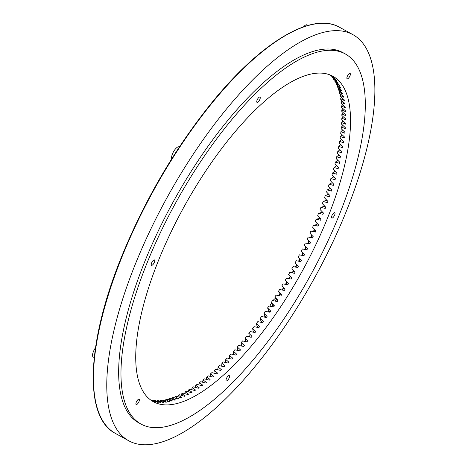 <?xml version="1.0" encoding="UTF-8"?>
<svg xmlns="http://www.w3.org/2000/svg" width="468" height="468" viewBox="0 0 468 468"><rect width="100%" height="100%" fill="white"/><g stroke="black" fill="none" stroke-linecap="round" stroke-linejoin="round"><path stroke-width="0.7" d="M269.954 306.207A7.096 2.568 -61.1 0 1 271.422 302.942M272.949 300.672A7.096 2.568 -61.1 0 1 275.57 298.321M139.277 399.35A3.048 1.106 -61.1 0 1 138.464 402.655A3.048 1.106 -61.1 0 1 136.17 404.539A3.048 1.106 -61.1 0 1 136.012 404.387A3.048 1.106 -61.1 0 1 136.826 401.082A3.048 1.106 -61.1 0 1 139.119 399.198A3.048 1.106 -61.1 0 1 139.277 399.35M228.021 376.096A3.048 1.106 -61.1 0 1 229.256 375.582A3.048 1.106 -61.1 0 1 229.273 377.629A3.048 1.106 -61.1 0 1 227.547 380.402A3.048 1.106 -61.1 0 1 226.307 380.923A3.048 1.106 -61.1 0 1 226.29 378.875A3.048 1.106 -61.1 0 1 228.021 376.096M331.882 215.742A3.048 1.106 -61.1 0 1 334.749 212.706A3.048 1.106 -61.1 0 1 334.667 215.011A3.048 1.106 -61.1 0 1 331.8 218.047A3.048 1.106 -61.1 0 1 331.882 215.742M346.999 78.636A3.048 1.106 -61.1 0 1 347.806 75.33A3.048 1.106 -61.1 0 1 350.105 73.447A3.048 1.106 -61.1 0 1 350.257 73.599A3.048 1.106 -61.1 0 1 349.45 76.904A3.048 1.106 -61.1 0 1 347.151 78.788A3.048 1.106 -61.1 0 1 346.999 78.636M258.254 101.889A3.048 1.106 -61.1 0 1 257.014 102.404A3.048 1.106 -61.1 0 1 256.996 100.357A3.048 1.106 -61.1 0 1 258.728 97.584A3.048 1.106 -61.1 0 1 259.962 97.063A3.048 1.106 -61.1 0 1 259.98 99.117A3.048 1.106 -61.1 0 1 258.254 101.889M154.393 262.25A3.048 1.106 -61.1 0 1 151.521 265.28A3.048 1.106 -61.1 0 1 151.603 262.975A3.048 1.106 -61.1 0 1 154.469 259.945A3.048 1.106 -61.1 0 1 154.393 262.25M264.408 317.111A214.923 77.799 118.9 0 0 265.128 316.07M268 311.863A214.923 77.799 118.9 0 0 268.878 310.565M271.563 306.522A214.923 77.799 118.9 0 0 272.581 304.972M275.102 301.094A214.923 77.799 118.9 0 0 276.249 299.298M278.595 295.577A214.923 77.799 118.9 0 0 279.864 293.547M282.052 289.99A214.923 77.799 118.9 0 0 283.427 287.726M285.462 284.339A214.923 77.799 118.9 0 0 286.89 281.929M288.826 278.624A214.923 77.799 118.9 0 0 290.236 276.178M292.131 272.856A214.923 77.799 118.9 0 0 293.518 270.381M295.372 267.041A214.923 77.799 118.9 0 0 296.735 264.549M298.555 261.185A214.923 77.799 118.9 0 0 299.883 258.693M301.667 255.306A214.923 77.799 118.9 0 0 302.96 252.808M304.726 249.356A214.923 77.799 118.9 0 0 305.961 246.911M307.786 243.243A214.923 77.799 118.9 0 0 308.88 241.014M310.758 237.124A214.923 77.799 118.9 0 0 311.711 235.111M313.642 230.999A214.923 77.799 118.9 0 0 314.461 229.226M316.432 224.88A214.923 77.799 118.9 0 0 317.117 223.353M319.135 218.772A214.923 77.799 118.9 0 0 319.679 217.509M321.732 212.688A214.923 77.799 118.9 0 0 322.031 211.975M346.846 209.933A231.947 83.965 118.9 0 0 352.96 34.679A231.947 83.965 118.9 0 0 134.796 265.496A231.947 83.965 118.9 0 0 128.682 440.751A231.947 83.965 118.9 0 0 346.846 209.933M345.325 53.96L343.015 52.685A211.378 76.518 118.9 0 0 144.197 263.034A211.378 76.518 118.9 0 0 138.627 422.744L140.944 424.026A211.378 76.518 118.9 0 0 339.762 213.677A211.378 76.518 118.9 0 0 345.325 53.96A211.378 76.518 118.9 0 0 146.513 264.309A211.378 76.518 118.9 0 0 140.944 424.026M152.041 400.93L153.276 401.497A186.399 67.474 -61.1 0 1 152.773 401.357L152.638 401.298M330.268 75.026A186.831 67.632 118.9 0 1 330.654 75.442L334.842 78.443A186.399 67.474 -61.1 0 1 335.199 78.852L331.724 76.67A186.831 67.632 118.9 0 1 332.303 77.401L336.463 80.443A186.399 67.474 -61.1 0 1 336.79 80.894L333.292 78.753A186.831 67.632 118.9 0 1 333.83 79.56L337.954 82.637A186.399 67.474 -61.1 0 1 338.259 83.134L334.737 81.04A186.831 67.632 118.9 0 1 335.223 81.918L339.318 85.03A186.399 67.474 -61.1 0 1 339.592 85.568L336.047 83.52A186.831 67.632 118.9 0 1 336.492 84.462L340.558 87.615A186.399 67.474 -61.1 0 1 340.803 88.189L337.229 86.194A186.831 67.632 118.9 0 1 337.627 87.206L341.663 90.388A186.399 67.474 -61.1 0 1 341.88 91.003L338.282 89.049A186.831 67.632 118.9 0 1 338.633 90.131L342.635 93.348A186.399 67.474 -61.1 0 1 342.828 94.004L339.201 92.097A186.831 67.632 118.9 0 1 339.505 93.237L343.477 96.49A186.399 67.474 -61.1 0 1 343.635 97.18L339.99 95.32A186.831 67.632 118.9 0 1 340.236 96.531L344.179 99.807A186.399 67.474 -61.1 0 1 344.313 100.538L340.64 98.719A186.831 67.632 118.9 0 1 340.839 99.994L344.752 103.299A186.399 67.474 -61.1 0 1 344.857 104.066L341.149 102.293A186.831 67.632 118.9 0 1 341.301 103.627L345.185 106.961A186.399 67.474 -61.1 0 1 345.261 107.763L341.529 106.031A186.831 67.632 118.9 0 1 341.628 107.429L345.483 110.787A186.399 67.474 -61.1 0 1 345.53 111.624L341.769 109.939A186.831 67.632 118.9 0 1 341.821 111.39L345.647 114.771A186.399 67.474 -61.1 0 1 345.659 115.643L341.868 113.999A186.831 67.632 118.9 0 1 341.874 115.508L345.671 118.913A186.399 67.474 -61.1 0 1 345.653 119.814L341.833 118.211A186.831 67.632 118.9 0 1 341.792 119.773L345.554 123.201A186.399 67.474 -61.1 0 1 345.513 124.131L341.663 122.575A186.831 67.632 118.9 0 1 341.57 124.19L345.302 127.635A186.399 67.474 -61.1 0 1 345.232 128.595L341.353 127.08A186.831 67.632 118.9 0 1 341.207 128.741L344.916 132.204A186.399 67.474 -61.1 0 1 344.817 133.199L340.909 131.719A186.831 67.632 118.9 0 1 340.71 133.427L344.389 136.908A186.399 67.474 -61.1 0 1 344.261 137.931L340.324 136.486A186.831 67.632 118.9 0 1 340.078 138.241L343.734 141.74A186.399 67.474 -61.1 0 1 343.576 142.787L339.604 141.377A186.831 67.632 118.9 0 1 339.312 143.179L342.939 146.689A186.399 67.474 -61.1 0 1 342.751 147.759L338.75 146.39A186.831 67.632 118.9 0 1 338.411 148.233L342.009 151.755A186.399 67.474 -61.1 0 1 341.792 152.849L337.767 151.515A186.831 67.632 118.9 0 1 337.375 153.393L340.95 156.926A186.399 67.474 -61.1 0 1 340.704 158.044L336.644 156.739A186.831 67.632 118.9 0 1 336.205 158.658L339.756 162.197A186.399 67.474 -61.1 0 1 339.487 163.338L335.392 162.068A186.831 67.632 118.9 0 1 334.912 164.016L338.434 167.567A186.399 67.474 -61.1 0 1 338.136 168.72L334.017 167.486A186.831 67.632 118.9 0 1 333.485 169.469L336.989 173.02A186.399 67.474 -61.1 0 1 336.662 174.195L332.508 172.984A186.831 67.632 118.9 0 1 331.935 174.997L335.41 178.554A186.399 67.474 -61.1 0 1 335.059 179.741L330.876 178.565A186.831 67.632 118.9 0 1 330.256 180.601L333.713 184.164A186.399 67.474 -61.1 0 1 333.333 185.363L329.121 184.216A186.831 67.632 118.9 0 1 328.454 186.276L331.888 189.832A186.399 67.474 -61.1 0 1 331.484 191.055L327.243 189.932A186.831 67.632 118.9 0 1 326.535 192.009L329.946 195.565A186.399 67.474 -61.1 0 1 329.519 196.8L325.248 195.7A186.831 67.632 118.9 0 1 324.494 197.8L327.887 201.351A186.399 67.474 -61.1 0 1 327.436 202.591L323.131 201.515A186.831 67.632 118.9 0 1 322.341 203.633L325.716 207.184A186.399 67.474 -61.1 0 1 325.237 208.43L320.908 207.377A186.831 67.632 118.9 0 1 320.071 209.506L323.429 213.045A186.399 67.474 -61.1 0 1 323.131 213.788A186.399 67.474 -61.1 0 1 322.926 214.303L318.568 213.268A186.831 67.632 118.9 0 1 317.696 215.409L321.036 218.942A186.399 67.474 -61.1 0 1 320.51 220.2L316.122 219.188A186.831 67.632 118.9 0 1 315.21 221.335L318.532 224.862A186.399 67.474 -61.1 0 1 317.988 226.126L313.572 225.126A186.831 67.632 118.9 0 1 312.624 227.278L315.935 230.788A186.399 67.474 -61.1 0 1 315.362 232.058L310.922 231.075A186.831 67.632 118.9 0 1 309.939 233.228L313.232 236.726A186.399 67.474 -61.1 0 1 312.642 237.996L308.172 237.024A186.831 67.632 118.9 0 1 307.154 239.177L310.43 242.664A186.399 67.474 -61.1 0 1 309.822 243.933L305.329 242.974A186.831 67.632 118.9 0 1 304.276 245.127L307.54 248.596A186.399 67.474 -61.1 0 1 306.914 249.859L302.392 248.912A186.831 67.632 118.9 0 1 301.31 251.059L304.563 254.51A186.399 67.474 -61.1 0 1 303.919 255.768L299.368 254.832A186.831 67.632 118.9 0 1 298.256 256.967L301.497 260.395A186.399 67.474 -61.1 0 1 300.836 261.653L296.262 260.723A186.831 67.632 118.9 0 1 295.121 262.846L298.356 266.257A186.399 67.474 -61.1 0 1 297.671 267.503L293.079 266.579A186.831 67.632 118.9 0 1 291.909 268.685L295.132 272.078A186.399 67.474 -61.1 0 1 294.436 273.312L289.815 272.394A186.831 67.632 118.9 0 1 288.621 274.488L291.839 277.852A186.399 67.474 -61.1 0 1 291.125 279.074L286.486 278.162A186.831 67.632 118.9 0 1 285.264 280.233L288.475 283.573A186.399 67.474 -61.1 0 1 287.75 284.784L283.087 283.871A186.831 67.632 118.9 0 1 281.841 285.919L285.047 289.236A186.399 67.474 -61.1 0 1 284.31 290.435L279.624 289.516A186.831 67.632 118.9 0 1 278.355 291.541L281.56 294.828A186.399 67.474 -61.1 0 1 280.806 296.01L276.102 295.092A186.831 67.632 118.9 0 1 274.815 297.086L278.015 300.345A186.399 67.474 -61.1 0 1 277.255 301.509L272.528 300.591A186.831 67.632 118.9 0 1 271.224 302.556L274.423 305.779A186.399 67.474 -61.1 0 1 273.645 306.932L268.907 306.002A186.831 67.632 118.9 0 1 267.585 307.938L270.779 311.132A186.399 67.474 -61.1 0 1 269.995 312.255L265.239 311.319A186.831 67.632 118.9 0 1 263.899 313.221L267.099 316.38A186.399 67.474 -61.1 0 1 266.304 317.491L261.53 316.543A186.831 67.632 118.9 0 1 260.179 318.404L263.379 321.534A186.399 67.474 -61.1 0 1 262.577 322.616L257.786 321.656A186.831 67.632 118.9 0 1 256.423 323.482L259.623 326.576A186.399 67.474 -61.1 0 1 258.822 327.635L254.013 326.664A186.831 67.632 118.9 0 1 252.644 328.448L255.844 331.502A186.399 67.474 -61.1 0 1 255.037 332.537L250.216 331.549A186.831 67.632 118.9 0 1 248.836 333.286L252.041 336.305A186.399 67.474 -61.1 0 1 251.228 337.311L246.396 336.311A186.831 67.632 118.9 0 1 245.01 338.001L248.221 340.979A186.399 67.474 -61.1 0 1 247.402 341.962L242.559 340.944A186.831 67.632 118.9 0 1 241.166 342.588L244.39 345.524A186.399 67.474 -61.1 0 1 243.571 346.478L238.709 345.437A186.831 67.632 118.9 0 1 237.317 347.028L240.546 349.929A186.399 67.474 -61.1 0 1 239.727 350.848L234.86 349.795A186.831 67.632 118.9 0 1 233.462 351.333L236.697 354.188A186.399 67.474 -61.1 0 1 235.878 355.077L231.005 353.995A186.831 67.632 118.9 0 1 229.612 355.481L232.853 358.295A186.399 67.474 -61.1 0 1 232.034 359.155L227.155 358.049A186.831 67.632 118.9 0 1 225.763 359.477L229.016 362.25A186.399 67.474 -61.1 0 1 228.203 363.074L223.312 361.945A186.831 67.632 118.9 0 1 221.926 363.314L225.19 366.04A186.399 67.474 -61.1 0 1 224.377 366.83L219.48 365.678A186.831 67.632 118.9 0 1 218.1 366.982L221.382 369.667A186.399 67.474 -61.1 0 1 220.574 370.422L215.672 369.24A186.831 67.632 118.9 0 1 214.297 370.486L217.591 373.125A186.399 67.474 -61.1 0 1 216.789 373.838L211.887 372.627A186.831 67.632 118.9 0 1 210.524 373.815L213.829 376.407A186.399 67.474 -61.1 0 1 213.034 377.085L208.125 375.845A186.831 67.632 118.9 0 1 206.774 376.962L210.097 379.513A186.399 67.474 -61.1 0 1 209.307 380.151L204.399 378.875A186.831 67.632 118.9 0 1 203.059 379.928L206.4 382.432A186.399 67.474 -61.1 0 1 205.616 383.029L200.714 381.724A186.831 67.632 118.9 0 1 199.386 382.713L202.743 385.164A186.399 67.474 -61.1 0 1 201.971 385.726L197.063 384.386A186.831 67.632 118.9 0 1 195.759 385.299L199.134 387.709A186.399 67.474 -61.1 0 1 198.368 388.229L193.465 386.855A186.831 67.632 118.9 0 1 192.172 387.697L195.571 390.06A186.399 67.474 -61.1 0 1 194.817 390.54L189.914 389.13A186.831 67.632 118.9 0 1 188.645 389.902L192.061 392.219A186.399 67.474 -61.1 0 1 191.324 392.652L186.422 391.201A186.831 67.632 118.9 0 1 185.176 391.903L188.61 394.173A186.399 67.474 -61.1 0 1 187.884 394.565L182.994 393.079A186.831 67.632 118.9 0 1 181.765 393.711L185.223 395.928A186.399 67.474 -61.1 0 1 184.509 396.279L179.624 394.752A186.831 67.632 118.9 0 1 178.425 395.308L181.906 397.484A186.399 67.474 -61.1 0 1 181.204 397.788L176.325 396.22A186.831 67.632 118.9 0 1 175.155 396.7L178.659 398.83A186.399 67.474 -61.1 0 1 177.975 399.087L173.101 397.484A186.831 67.632 118.9 0 1 171.955 397.888L175.482 399.964A186.399 67.474 -61.1 0 1 174.816 400.181L169.954 398.531A186.831 67.632 118.9 0 1 168.837 398.865L172.388 400.895A186.399 67.474 -61.1 0 1 171.738 401.07L166.889 399.38A186.831 67.632 118.9 0 1 165.801 399.631L169.381 401.62A186.399 67.474 -61.1 0 1 168.749 401.743L163.911 400.011A186.831 67.632 118.9 0 1 162.852 400.187L166.456 402.129A186.399 67.474 -61.1 0 1 165.847 402.211L161.015 400.427A186.831 67.632 118.9 0 1 159.998 400.532L163.624 402.427A186.399 67.474 -61.1 0 1 163.034 402.462L158.219 400.637A186.831 67.632 118.9 0 1 157.23 400.661L160.887 402.509A186.399 67.474 -61.1 0 1 160.313 402.503L155.516 400.631A186.831 67.632 118.9 0 1 154.563 400.579L158.248 402.386A186.399 67.474 -61.1 0 1 157.698 402.334L152.913 400.415A186.831 67.632 118.9 0 1 152.001 400.286L155.709 402.047A186.399 67.474 -61.1 0 1 155.183 401.948L150.977 400.222M158.184 261.255A185.843 67.275 118.9 0 0 155.341 402.685A185.843 67.275 118.9 0 0 328.086 216.737A185.843 67.275 118.9 0 0 334.93 77.512A185.843 67.275 118.9 0 0 158.184 261.255M332.286 182.695L329.121 184.216M330.741 188.645L330.098 188.54L327.243 189.932M329.068 194.653L328.039 194.483L325.248 195.7M327.284 200.719L325.863 200.479L323.131 201.515M325.377 206.827L323.569 206.511L320.908 207.377M323.359 212.975L321.165 212.583L318.568 213.268M320.966 219.106L318.644 218.685L316.122 219.188M318.375 225.237L316.017 224.804L313.572 225.126M315.666 231.385L313.285 230.929L310.922 231.075M312.858 237.533L308.172 237.024M309.945 243.682L305.329 242.974M306.938 249.813L302.392 248.912M281.841 285.919L284.977 289.347M278.355 291.541L281.367 295.132M274.815 297.086L277.694 300.842M271.224 302.556L272.323 304.697L273.961 306.464M267.585 307.938L268.574 310.237L270.182 311.992M263.899 313.221L264.777 315.684L266.356 317.415M260.179 318.404L260.945 321.025L262.337 322.569M256.423 323.482L257.072 326.255L258.201 327.512M252.644 328.448L253.176 331.367L254.036 332.333M248.836 333.286L249.251 336.352L249.848 337.03M245.01 338.001L245.647 341.593M241.166 342.588L241.429 346.022M331.724 76.67L331.923 76.348M333.292 78.753L333.567 78.32M334.737 81.04L335.088 80.496M336.047 83.52L336.486 82.871M337.229 86.194L337.75 85.439M338.282 89.049L338.89 88.2M339.201 92.097L339.903 91.149M339.99 95.32L340.774 94.279M340.64 98.719L341.517 97.59M341.149 102.293L342.131 101.082M341.529 106.031L342.605 104.744M341.769 109.939L342.945 108.57M341.868 113.999L343.149 112.56M341.833 118.211L343.219 116.713M341.663 122.575L343.155 121.013M341.353 127.08L342.956 125.465M340.909 131.719L342.623 130.057M340.324 136.486L342.155 134.79M339.604 141.377L341.552 139.651M338.75 146.39L340.821 144.635M337.767 151.515L339.961 149.742M336.644 156.739L338.967 154.966M335.392 162.068L337.849 160.296M334.017 167.486L336.609 165.725M332.508 172.984L335.246 171.253M330.876 178.565L333.766 176.875M237.317 347.028L237.381 350.339M233.462 351.333L233.421 354.533M229.612 355.481L229.472 358.576M225.763 359.477L225.541 362.46M221.926 363.314L221.633 366.187M218.1 366.982L217.755 369.743M214.297 370.486L213.899 373.131M210.524 373.815L210.079 376.342M206.774 376.962L206.3 379.373M203.059 379.928L202.562 382.221M199.386 382.713L198.871 384.877M195.759 385.299L195.226 387.352M192.172 387.697L191.64 389.628M188.645 389.902L188.113 391.704M185.176 391.903L184.649 393.582M181.765 393.711L181.251 395.261M178.425 395.308L177.928 396.735M175.155 396.7L174.675 397.999M171.955 397.888L171.504 399.064M168.837 398.865L168.416 399.912M165.801 399.631L165.42 400.55M162.852 400.187L162.507 400.982M159.998 400.532L159.693 401.199M157.23 400.661L156.979 401.205M154.563 400.579L154.364 401M152.001 400.286L151.854 400.579M331.677 75.646L333.099 76.647A186.399 67.474 -61.1 0 1 333.485 77.015L330.665 75.19M94.243 357.552L93.208 356.979A7.096 2.568 -61.1 0 1 95.49 347.765M171.774 158.746A7.096 2.568 -61.1 0 1 173.938 151.024A7.096 2.568 -61.1 0 1 179.121 146.905L179.332 147.022M303.516 26.846A7.096 2.568 -61.1 0 1 307.102 24.903L308.038 25.418M115.374 433.397C83.585 417.193 86.463 343.301 121.148 257.798C143.974 201.661 173.511 150.813 209.752 105.247C259.564 42.921 311.875 11.086 339.645 27.325A231.947 83.965 118.9 0 0 121.481 258.143A231.947 83.965 118.9 0 0 115.374 433.397L128.682 440.751M326.898 200.316A203.919 73.821 -61.1 0 1 326.781 200.632M324.663 206.078A203.919 73.821 -61.1 0 1 324.429 206.663M322.323 211.881A203.919 73.821 -61.1 0 1 321.978 212.729M319.884 217.719A203.919 73.821 -61.1 0 1 319.416 218.825M317.345 223.593A203.919 73.821 -61.1 0 1 316.748 224.938M314.707 229.484A203.919 73.821 -61.1 0 1 313.987 231.063M311.975 235.392A203.919 73.821 -61.1 0 1 311.126 237.194M309.155 241.307A203.919 73.821 -61.1 0 1 308.172 243.325M306.248 247.221A203.919 73.821 -61.1 0 1 305.13 249.444M303.258 253.124A203.919 73.821 -61.1 0 1 302.088 255.388M300.187 259.009A203.919 73.821 -61.1 0 1 298.982 261.273M297.04 264.87A203.919 73.821 -61.1 0 1 295.805 267.129M293.822 270.703A203.919 73.821 -61.1 0 1 292.564 272.938M290.534 276.489A203.919 73.821 -61.1 0 1 289.253 278.706M287.188 282.233A203.919 73.821 -61.1 0 1 285.884 284.421M283.713 288.025A203.919 73.821 -61.1 0 1 282.461 290.072M280.133 293.834A203.919 73.821 -61.1 0 1 278.986 295.653M276.5 299.567A203.919 73.821 -61.1 0 1 275.471 301.164M272.815 305.224A203.919 73.821 -61.1 0 1 271.908 306.587M269.082 310.793A203.919 73.821 -61.1 0 1 268.31 311.928M265.315 316.269A203.919 73.821 -61.1 0 1 264.683 317.169M261.507 321.645A203.919 73.821 -61.1 0 1 261.033 322.306M257.669 326.916A203.919 73.821 -61.1 0 1 257.359 327.337M324.201 206.622L324.488 205.891M326.547 200.591L326.722 200.134M339.645 27.325L352.96 34.679M322.148 211.694L321.738 212.688M319.708 217.538L319.176 218.778M317.164 223.406L316.508 224.892M314.531 229.297L313.741 231.016M311.799 235.205L310.881 237.147M308.979 241.119L307.932 243.278M306.072 247.034L304.89 249.391M303.083 252.936L301.842 255.341M300.011 258.822L298.736 261.226M296.864 264.689L295.56 267.076M293.647 270.516L292.313 272.891M290.359 276.307L289.002 278.659M287.013 282.052L285.632 284.368M283.538 287.843L282.21 290.02M279.963 293.652L278.735 295.606M276.331 299.385L275.213 301.111M272.645 305.042L271.656 306.54M268.919 310.612L268.059 311.875M265.151 316.093L264.432 317.117M261.349 321.469L260.781 322.259M257.511 326.74L257.107 327.29M253.65 331.9L253.422 332.204"/></g></svg>
